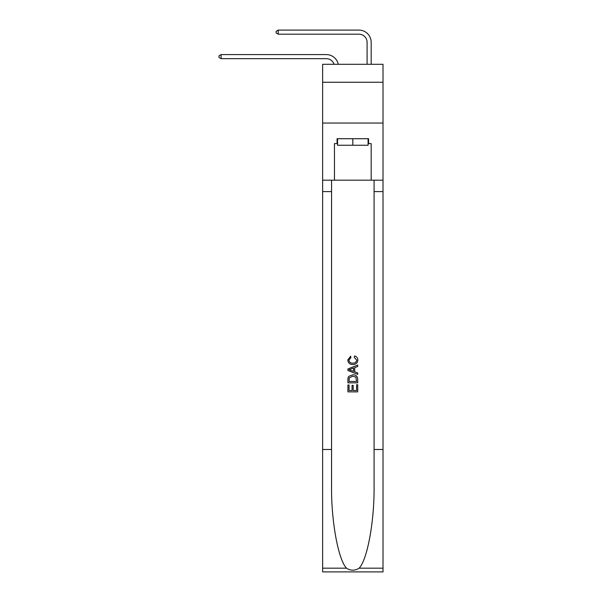 <?xml version="1.0" encoding="UTF-8"?>
<svg xmlns="http://www.w3.org/2000/svg" width="602" height="602" viewBox="0 0 602 602"><rect width="100%" height="100%" fill="white"/><g stroke="black" fill="none" stroke-linecap="round" stroke-linejoin="round"><path stroke-width="0.9" d="M383.015 82.248L383.015 64.294L322.627 64.294L322.627 82.248L383.015 82.248L383.015 123.049L322.627 123.049L322.627 82.248M326.299 58.665A8.165 8.165 -32.4 0 1 334.057 64.294A8.165 8.165 -33.2 0 0 326.299 58.665L221.107 58.665L218.985 57.438L218.985 55.805L221.107 54.586L326.299 54.586A12.243 12.243 147.6 0 1 338.279 64.294M367.1 64.294L367.1 42.343A8.165 8.165 13.7 0 0 358.942 34.179L278.229 34.179L276.107 32.959L276.107 31.327L278.229 30.1L358.942 30.1A12.243 12.243 36.3 0 1 371.186 42.343L371.186 64.294M368.085 138.723L368.085 145.248L337.564 145.248L337.564 138.723M352.825 138.723L352.825 145.248M356.587 384.723L356.587 390.502L353.193 390.502L356.587 390.502L356.587 384.723L357.716 384.723L357.716 391.879L347.918 391.879L347.918 384.971L347.918 391.879M352.065 385.348L352.065 390.502L349.047 390.502L352.065 390.502L352.065 385.348L353.193 385.348L353.193 390.502M348.761 376.34L348.061 377.763L348.761 376.34L352.764 374.805C355.895 374.79 357.543 376.303 357.716 379.335L357.716 382.842L347.918 382.842L347.918 379.493L347.918 382.842M354.578 355.97L354.254 357.355L354.578 355.97C356.655 356.512 357.738 357.844 357.836 359.973C357.573 362.976 355.88 364.488 352.742 364.511L352.742 364.511C349.739 364.443 348.084 362.938 347.798 359.996L350.642 356.226L350.936 357.603L348.927 360.064C349.22 362.178 350.484 363.202 352.742 363.126C355.029 363.247 356.354 362.238 356.708 360.101L354.254 357.355M359.138 568.175L383.015 568.175L383.015 571.9L322.627 571.9L322.627 449.483L331.559 449.483L331.559 485.882C331.13 520.662 338.189 559.529 346.504 568.175C350.71 570.862 354.924 570.862 359.138 568.175C367.461 559.529 374.512 520.662 374.083 485.882L374.083 180.179M347.918 368.943L347.918 370.501L357.716 374.384L347.918 370.501L347.918 368.943L357.716 365.053L347.918 368.943M374.083 449.483L383.015 449.483L383.015 123.049M322.627 449.483L322.627 123.049M331.559 180.179L331.559 449.483M383.015 568.175L383.015 449.483M322.627 180.179L334.456 180.179L334.456 143.615L337.564 143.615M368.085 143.615L368.575 143.615L368.575 138.723L337.067 138.723L337.067 143.615M368.575 143.615L371.186 143.615L371.186 180.179L383.015 180.179M334.456 180.179L371.186 180.179M357.716 365.053L357.716 366.52L354.698 367.634L354.698 371.81L357.716 372.924L357.716 374.384M350.861 370.388L353.57 371.389L353.57 368.048L349.047 369.718L350.861 370.388M353.57 368.048L353.57 371.389M347.918 379.493L348.061 377.763M355.895 377.13L356.587 381.457L355.895 377.13L352.742 376.19L349.25 377.853L349.047 381.457L356.587 381.457L349.047 381.457M347.918 384.971L349.047 384.971L349.047 390.502M367.1 42.343A8.165 8.165 -143.7 0 0 358.942 34.179A8.165 8.165 -143.7 0 1 367.1 42.343A8.165 8.165 -143.7 0 0 358.942 34.179A8.165 8.165 -143.7 0 1 367.1 42.343A8.165 8.165 -143.7 0 0 358.942 34.179A8.165 8.165 -143.7 0 1 367.1 42.343A8.165 8.165 -143.7 0 0 358.942 34.179A8.165 8.165 -143.7 0 1 367.1 42.343A8.165 8.165 -143.7 0 0 358.942 34.179A8.165 8.165 -143.7 0 1 367.1 42.343A8.165 8.165 -143.7 0 0 358.942 34.179A8.165 8.165 -143.7 0 1 367.1 42.343A8.165 8.165 -143.7 0 0 358.942 34.179A8.165 8.165 -143.7 0 1 367.1 42.343A8.165 8.165 -143.7 0 0 358.942 34.179A8.165 8.165 -143.7 0 1 367.1 42.343A8.165 8.165 -143.7 0 0 358.942 34.179A8.165 8.165 -143.7 0 1 367.1 42.343A8.165 8.165 -143.7 0 0 358.942 34.179A8.165 8.165 -143.7 0 1 367.1 42.343A8.165 8.165 -143.7 0 0 358.942 34.179A8.165 8.165 -143.7 0 1 367.1 42.343A8.165 8.165 -143.7 0 0 358.942 34.179A8.165 8.165 -143.7 0 1 367.1 42.343A8.165 8.165 -143.7 0 0 358.942 34.179A8.165 8.165 -143.7 0 1 367.1 42.343A8.165 8.165 -143.7 0 0 358.942 34.179A8.165 8.165 -143.7 0 1 367.1 42.343A8.165 8.165 -143.7 0 0 358.942 34.179M221.107 54.586L221.107 58.665M278.229 30.1L278.229 34.179M374.083 191.602L383.015 191.602M331.559 191.602L322.627 191.602M322.627 568.175L346.504 568.175"/></g></svg>
